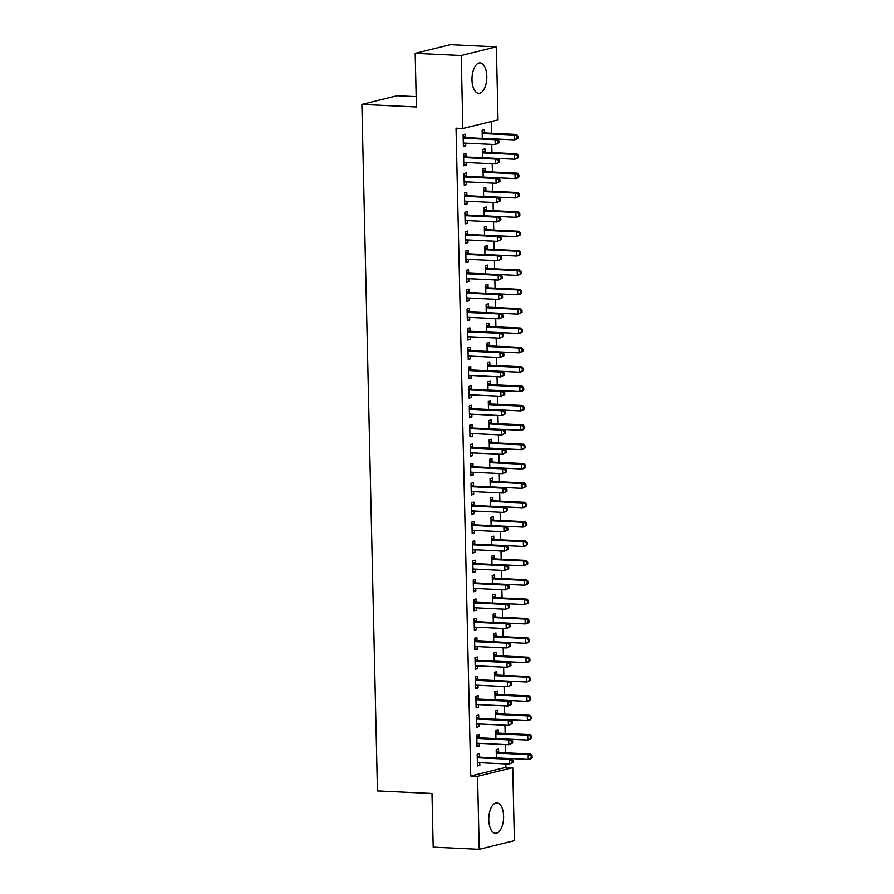 <?xml version="1.0" encoding="UTF-8"?>
<svg xmlns="http://www.w3.org/2000/svg" width="894" height="894" viewBox="0 0 894 894"><rect width="100%" height="100%" fill="white"/><g stroke="black" fill="none" stroke-linecap="round" stroke-linejoin="round"><path stroke-width="1.34" d="M488.772 819.887A15.22 7.398 -87.3 0 1 496.908 802.857A15.22 7.398 -87.3 0 1 503.601 816.233A15.22 7.398 -87.3 0 1 495.466 833.264A15.22 7.398 -87.3 0 1 488.772 819.887M471.987 79.935A15.22 7.398 -87.3 0 1 480.112 62.904A15.22 7.398 -87.3 0 1 486.805 76.292A15.22 7.398 -87.3 0 1 478.681 93.322A15.22 7.398 -87.3 0 1 471.987 79.935M505.915 767.331L512.731 767.655L514.385 840.651L479.218 849.3L433.199 847.121L431.992 793.492L377.458 790.922L361.88 104.408L416.403 106.978L415.196 53.349L450.364 44.7L496.371 46.879L498.025 119.863L462.857 128.512L456.041 128.2L470.747 775.992L505.915 767.331L505.836 763.923M505.579 752.804L505.389 744.568M505.144 733.449L504.954 725.202M504.697 714.082L504.518 705.847M504.261 694.727L504.071 686.48M503.825 675.361L503.635 667.125M503.389 656.006L503.199 647.759M502.942 636.64L502.752 628.404M502.506 617.285L502.316 609.049M502.07 597.93L501.88 589.682M501.623 578.563L501.445 570.327M501.188 559.208L500.998 550.961M500.752 539.842L500.562 531.606M500.305 520.487L500.126 512.24M499.869 501.121L499.679 492.885M499.433 481.765L499.243 473.518M498.986 462.399L498.807 454.163M498.55 443.044L498.36 434.797M498.114 423.678L497.924 415.442M497.667 404.323L497.489 396.076M497.232 384.956L497.042 376.72M496.796 365.601L496.606 357.365M496.349 346.235L496.17 337.999M495.913 326.88L495.723 318.644M495.477 307.525L495.287 299.278M495.041 288.159L494.851 279.923M494.594 268.803L494.404 260.556M494.158 249.437L493.969 241.201M493.723 230.082L493.533 221.835M493.276 210.716L493.097 202.48M492.84 191.361L492.65 183.114M492.404 171.994L492.214 163.758M491.957 152.639L491.778 144.392M491.521 133.273L491.253 121.528M416.168 96.653L397.048 95.747L361.88 104.408M498.204 732.868L498.126 729.727L495.757 730.32L495.935 738.589M479.184 737.539L479.117 734.41L476.737 734.991L477.005 746.613L479.385 746.021L479.318 743.339M497.321 694.146L497.254 691.006L494.874 691.598L495.064 699.868M478.312 698.817L478.234 695.688L475.865 696.27L476.122 707.892L478.502 707.299L478.446 704.617M496.438 655.425L496.371 652.285L493.991 652.877L494.181 661.147M477.43 660.096L477.362 656.967L474.982 657.548L475.25 669.17L477.619 668.578L477.564 665.896M495.567 616.704L495.488 613.563L493.119 614.156L493.298 622.425M476.558 621.375L476.48 618.246L474.111 618.827L474.368 630.449L476.748 629.868L476.681 627.175M494.684 577.982L494.617 574.853L492.236 575.434L492.426 583.704M475.675 582.664L475.608 579.524L473.228 580.105L473.496 591.727L475.865 591.146L475.809 588.453M493.801 539.261L493.734 536.132L491.354 536.713L491.544 544.982M474.792 543.943L474.725 540.803L472.345 541.384L472.613 553.006L474.993 552.425L474.926 549.732M492.929 500.539L492.851 497.41L490.482 497.992L490.672 506.261M473.921 505.222L473.842 502.082L471.473 502.674L471.73 514.285L474.111 513.704L474.043 511.01M492.046 461.818L491.979 458.689L489.599 459.27L489.789 467.54M473.038 466.5L472.971 463.36L470.59 463.952L470.859 475.563L473.228 474.982L473.172 472.289M491.164 423.097L491.097 419.968L488.716 420.549L488.906 428.818M472.155 427.779L472.088 424.639L469.708 425.231L469.976 436.842L472.356 436.261L472.289 433.568M490.292 384.375L490.214 381.246L487.845 381.827L488.035 390.097M471.283 389.058L471.205 385.917L468.836 386.51L469.093 398.121L471.473 397.539L471.417 394.846M489.409 345.654L489.342 342.525L486.962 343.106L487.152 351.387M470.4 350.336L470.333 347.207L467.953 347.788L468.221 359.399L470.59 358.818L470.535 356.125M488.537 306.933L488.459 303.804L486.09 304.385L486.269 312.665M469.529 311.615L469.451 308.486L467.081 309.067L467.338 320.678L469.719 320.097L469.652 317.404M487.655 268.222L487.588 265.082L485.207 265.663L485.397 273.944M468.646 272.893L468.579 269.764L466.199 270.346L466.456 281.956L468.836 281.375L468.78 278.682M486.772 229.501L486.705 226.361L484.324 226.942L484.514 235.223M467.763 234.172L467.696 231.043L465.316 231.624L465.584 243.246L467.953 242.654L467.897 239.961M485.9 190.78L485.822 187.639L483.453 188.232L483.643 196.501M466.892 195.451L466.813 192.322L464.444 192.903L464.701 204.525L467.081 203.933L467.014 201.251M485.017 152.058L484.95 148.918L482.57 149.51L482.76 157.78M466.009 156.729L465.942 153.6L463.561 154.181L463.83 165.803L466.199 165.211L466.143 162.529M465.573 137.374L465.495 134.234L463.126 134.826L463.383 146.437L465.763 145.856L465.696 143.163M484.582 132.692L484.503 129.563L482.134 130.144L482.324 138.414M466.444 176.096L466.377 172.955L463.997 173.548L464.265 185.159L466.646 184.577L466.579 181.884M485.453 171.413L485.386 168.284L483.006 168.865L483.196 177.135M467.327 214.817L467.26 211.677L464.88 212.269L465.148 223.88L467.517 223.299L467.461 220.606M486.336 210.135L486.269 207.006L483.889 207.587L484.079 215.856M468.21 253.538L468.132 250.398L465.763 250.99L466.02 262.601L468.4 262.02L468.333 259.327M487.219 248.856L487.141 245.727L484.772 246.308L484.95 254.578M469.082 292.26L469.015 289.12L466.634 289.701L466.903 301.323L469.272 300.742L469.216 298.048M488.09 287.577L488.023 284.448L485.643 285.03L485.833 293.299M469.965 330.97L469.886 327.841L467.517 328.422L467.774 340.044L470.155 339.463L470.099 336.77M488.973 326.299L488.906 323.159L486.526 323.751L486.716 332.02M470.836 369.691L470.769 366.562L468.389 367.143L468.657 378.765L471.037 378.173L470.97 375.491M489.856 365.02L489.778 361.88L487.409 362.472L487.588 370.742M471.719 408.413L471.652 405.284L469.272 405.865L469.54 417.487L471.909 416.895L471.853 414.213M490.728 403.742L490.661 400.601L488.28 401.194L488.47 409.463M472.602 447.134L472.524 444.005L470.155 444.586L470.412 456.208L472.792 455.616L472.725 452.934M491.611 442.463L491.532 439.323L489.163 439.915L489.353 448.185M473.474 485.855L473.407 482.726L471.026 483.308L471.294 494.93L473.675 494.337L473.608 491.655M492.482 481.184L492.415 478.044L490.035 478.636L490.225 486.906M474.356 524.577L474.289 521.448L471.909 522.029L472.177 533.651L474.546 533.059L474.49 530.365M493.365 519.906L493.298 516.766L490.918 517.347L491.108 525.627M475.239 563.298L475.161 560.169L472.792 560.75L473.049 572.361L475.429 571.78L475.362 569.087M494.248 558.616L494.17 555.487L491.801 556.068L491.979 564.349M476.111 602.02L476.044 598.891L473.664 599.472L473.932 611.083L476.301 610.501L476.245 607.808M495.12 597.337L495.052 594.208L492.672 594.789L492.862 603.07M476.994 640.741L476.927 637.601L474.546 638.193L474.803 649.804L477.184 649.223L477.128 646.53M496.002 636.059L495.935 632.93L493.555 633.511L493.745 641.78M477.877 679.462L477.798 676.322L475.429 676.914L475.686 688.525L478.066 687.944L477.999 685.251M496.885 674.78L496.807 671.651L494.438 672.232L494.617 680.502M478.748 718.184L478.681 715.044L476.301 715.636L476.569 727.247L478.938 726.666L478.882 723.972M497.757 713.501L497.69 710.372L495.31 710.953L495.499 719.223M479.631 756.905L479.553 753.765L477.184 754.357L477.441 765.968L479.821 765.387L479.765 762.694M498.64 752.223L498.561 749.094L496.192 749.675L496.382 757.944M479.218 849.3L477.564 776.316L512.731 767.655M415.196 53.349L461.203 55.529L496.371 46.879M470.747 775.992L477.564 776.316M462.857 128.512L461.203 55.529M463.371 145.744L465.763 145.856M463.807 165.099L466.199 165.211M464.243 184.466L466.646 184.577M464.69 203.821L467.081 203.933M465.126 223.187L467.517 223.299M465.562 242.542L467.953 242.654M466.009 261.908L468.4 262.02M466.444 281.264L468.836 281.375M466.88 300.619L469.272 300.742M467.327 319.985L469.719 320.097M467.763 339.34L470.155 339.463M468.199 358.706L470.59 358.818M468.646 378.061L471.037 378.173M469.082 397.428L471.473 397.539M469.518 416.783L471.909 416.895M469.965 436.149L472.356 436.261M470.4 455.504L472.792 455.616M470.836 474.87L473.228 474.982M471.283 494.226L473.675 494.337M471.719 513.592L474.111 513.704M472.155 532.947L474.546 533.059M472.591 552.313L474.993 552.425M473.038 571.668L475.429 571.78M473.474 591.023L475.865 591.146M473.909 610.39L476.301 610.501M474.356 629.745L476.748 629.868M474.792 649.111L477.184 649.223M475.228 668.466L477.619 668.578M475.675 687.832L478.066 687.944M476.111 707.188L478.502 707.299M476.547 726.554L478.938 726.666M476.994 745.909L479.385 746.021M477.43 765.275L479.821 765.387M499.053 142.805L499.008 140.872L498.059 141.096L498.103 143.04L499.053 142.805L495.209 144.56L464.198 143.096A1.956 1.687 -103.8 0 0 463.561 143.208L463.315 143.308M498.103 143.04L495.209 144.56L495.097 139.721L497.477 139.14L466.456 137.665A1.956 1.687 -103.8 0 1 465.819 137.497L463.148 136.167M463.193 137.955L463.45 138.078A1.956 1.687 -103.8 0 0 464.087 138.257L495.097 139.721L498.059 141.096M464.735 143.118L463.327 143.699M499.008 140.872L497.477 139.14M482.838 138.447A1.956 1.687 76.2 0 1 483.207 138.414L514.218 139.877L514.106 135.039L516.486 134.458L485.476 132.994A1.956 1.687 76.2 0 1 484.827 132.826L482.157 131.485M517.067 136.424L517.112 138.358L518.062 138.123L518.017 136.19L514.106 135.039L483.095 133.575A1.956 1.687 76.2 0 1 482.458 133.407L482.201 133.284M518.062 138.123L516.598 139.296L514.218 139.877L517.112 138.358M516.486 134.458L518.017 136.19M499.5 162.16L499.455 160.227L498.506 160.462L498.539 162.395L499.5 162.16L495.645 163.915L464.634 162.451A1.956 1.687 -103.8 0 0 463.997 162.563L463.751 162.663M498.539 162.395L495.645 163.915L495.544 159.076L497.913 158.495L466.903 157.031A1.956 1.687 -103.8 0 1 466.266 156.863L463.595 155.522M463.628 157.322L463.885 157.445A1.956 1.687 -103.8 0 0 464.522 157.612L495.544 159.076L498.506 160.462M465.171 162.484L463.762 163.066M499.455 160.227L497.913 158.495M499.936 181.527L499.891 179.582L498.941 179.817L498.986 181.761L499.936 181.527L496.092 183.281L465.07 181.817A1.956 1.687 -103.8 0 0 464.444 181.929L464.198 182.03M498.986 181.761L496.092 183.281L495.98 178.442L498.36 177.85L467.338 176.386A1.956 1.687 -103.8 0 1 466.702 176.219L464.031 174.889M464.075 176.677L464.321 176.8A1.956 1.687 -103.8 0 0 464.958 176.978L495.98 178.442L498.941 179.817M465.606 181.84L464.198 182.421M499.891 179.582L498.36 177.85M483.285 157.802A1.956 1.687 76.2 0 1 483.643 157.78L514.653 159.244L514.553 154.405L516.922 153.813L485.911 152.349A1.956 1.687 76.2 0 1 485.274 152.181L482.604 150.851M517.514 155.779L517.559 157.724L518.509 157.489L518.464 155.545L514.553 154.405L483.531 152.941A1.956 1.687 76.2 0 1 482.894 152.762L482.637 152.639M518.509 157.489L517.034 158.663L514.653 159.244L517.559 157.724M516.922 153.813L518.464 155.545M483.721 177.168A1.956 1.687 76.2 0 1 484.079 177.135L515.1 178.599L514.989 173.76L517.369 173.179L486.347 171.715A1.956 1.687 76.2 0 1 485.71 171.536L483.039 170.206M517.95 175.146L517.995 177.079L518.945 176.844L518.9 174.911L514.989 173.76L483.978 172.296A1.956 1.687 76.2 0 1 483.33 172.129L483.084 172.006M518.945 176.844L517.47 178.018L515.1 178.599L517.995 177.079M517.369 173.179L518.9 174.911M500.372 200.882L500.327 198.949L499.377 199.183L499.422 201.116L500.372 200.882L496.528 202.636L465.517 201.172A1.956 1.687 -103.8 0 0 464.88 201.284L464.634 201.385M499.422 201.116L496.528 202.636L496.416 197.797L498.796 197.216L467.774 195.752A1.956 1.687 -103.8 0 1 467.137 195.585L464.467 194.244M464.511 196.043L464.768 196.166A1.956 1.687 -103.8 0 0 465.405 196.334L496.416 197.797L499.377 199.183M466.053 201.195L464.645 201.787M500.327 198.949L498.796 197.216M500.808 220.248L500.774 218.304L499.824 218.538L499.858 220.483L500.808 220.248L496.963 222.003L465.953 220.539A1.956 1.687 -103.8 0 0 465.316 220.639L465.07 220.751M499.858 220.483L496.963 222.003L496.863 217.164L499.232 216.572L468.221 215.108A1.956 1.687 -103.8 0 1 467.584 214.94L464.914 213.61M464.947 215.398L465.204 215.521A1.956 1.687 -103.8 0 0 465.841 215.7L496.863 217.164L499.824 218.538M466.489 220.561L465.081 221.142M500.774 218.304L499.232 216.572M484.157 196.524A1.956 1.687 76.2 0 1 484.526 196.501L515.536 197.965L515.425 193.126L517.805 192.534L486.794 191.07A1.956 1.687 76.2 0 1 486.146 190.903L483.475 189.573M518.386 194.501L518.431 196.434L519.38 196.211L519.336 194.266L515.425 193.126L484.414 191.651A1.956 1.687 76.2 0 1 483.777 191.484L483.52 191.361M519.38 196.211L515.536 197.965L518.431 196.434M517.805 192.534L519.336 194.266M484.604 215.879A1.956 1.687 76.2 0 1 484.961 215.856L515.972 217.32L515.872 212.481L518.241 211.9L487.23 210.436A1.956 1.687 76.2 0 1 486.593 210.258L483.922 208.928M518.833 213.867L518.878 215.8L519.827 215.566L519.783 213.632L515.872 212.481L484.85 211.018A1.956 1.687 76.2 0 1 484.213 210.85L483.956 210.716M519.827 215.566L518.352 216.739L515.972 217.32L518.878 215.8M518.241 211.9L519.783 213.632M501.255 239.603L501.21 237.67L500.26 237.905L500.305 239.838L501.255 239.603L497.41 241.358L466.389 239.894A1.956 1.687 -103.8 0 0 465.763 240.005L465.506 240.106M500.305 239.838L497.41 241.358L497.299 236.519L499.668 235.938L468.657 234.474A1.956 1.687 -103.8 0 1 468.02 234.295L465.349 232.965M465.394 234.753L465.64 234.887A1.956 1.687 -103.8 0 0 466.277 235.055L497.299 236.519L500.26 237.905M466.925 239.916L465.517 240.508M501.21 237.67L499.668 235.938M485.04 235.245A1.956 1.687 76.2 0 1 485.397 235.223L516.419 236.686L516.307 231.848L518.688 231.255L487.666 229.792A1.956 1.687 76.2 0 1 487.029 229.624L484.358 228.294M519.269 233.222L519.313 235.156L520.263 234.921L520.219 232.988L516.307 231.848L485.297 230.373A1.956 1.687 76.2 0 1 484.649 230.205L484.403 230.082M520.263 234.921L516.419 236.686L519.313 235.156M518.688 231.255L520.219 232.988M501.69 258.969L501.646 257.025L500.696 257.26L500.741 259.193L501.69 258.969L497.846 260.724L466.836 259.26A1.956 1.687 -103.8 0 0 466.199 259.361L465.953 259.472M500.741 259.193L497.846 260.724L497.734 255.885L500.115 255.293L469.093 253.829A1.956 1.687 -103.8 0 1 468.456 253.661L465.785 252.332M465.83 254.119L466.087 254.242A1.956 1.687 -103.8 0 0 466.724 254.41L497.734 255.885L500.696 257.26M467.372 259.282L465.964 259.863M501.646 257.025L500.115 255.293M485.476 254.6A1.956 1.687 76.2 0 1 485.844 254.578L516.855 256.042L516.743 251.203L519.123 250.622L488.102 249.158A1.956 1.687 76.2 0 1 487.465 248.979L484.794 247.649M519.705 252.589L519.749 254.522L520.699 254.287L520.654 252.354L516.743 251.203L485.733 249.739A1.956 1.687 76.2 0 1 485.096 249.571L484.839 249.437M520.699 254.287L519.235 255.46L516.855 256.042L519.749 254.522M519.123 250.622L520.654 252.354M502.126 278.325L502.093 276.391L501.132 276.626L501.176 278.559L502.126 278.325L498.282 280.079L467.271 278.615A1.956 1.687 -103.8 0 0 466.634 278.727L466.389 278.827M501.176 278.559L498.282 280.079L498.17 275.24L500.551 274.659L469.54 273.195A1.956 1.687 -103.8 0 1 468.892 273.016L466.232 271.687M466.266 273.475L466.523 273.609A1.956 1.687 -103.8 0 0 467.16 273.776L498.17 275.24L501.132 276.626M467.808 278.637L466.4 279.219M502.093 276.391L500.551 274.659M485.923 273.966A1.956 1.687 76.2 0 1 486.28 273.933L517.291 275.408L517.19 270.569L519.559 269.977L488.549 268.513A1.956 1.687 76.2 0 1 487.912 268.345L485.241 267.015M520.152 271.944L520.185 273.877L521.146 273.642L521.101 271.709L517.19 270.569L486.168 269.094A1.956 1.687 76.2 0 1 485.531 268.926L485.274 268.803M521.146 273.642L517.291 275.408L520.185 273.877M519.559 269.977L521.101 271.709M502.573 297.68L502.529 295.746L501.579 295.981L501.623 297.914L502.573 297.68L498.729 299.445L467.707 297.981A1.956 1.687 -103.8 0 0 467.081 298.082L466.824 298.194M501.623 297.914L498.729 299.445L498.617 294.607L500.986 294.014L469.976 292.55A1.956 1.687 -103.8 0 1 469.339 292.383L466.668 291.053M466.713 292.841L466.959 292.964A1.956 1.687 -103.8 0 0 467.596 293.131L498.617 294.607L501.579 295.981M468.244 298.004L466.836 298.585M502.529 295.746L500.986 294.014M486.358 293.321A1.956 1.687 76.2 0 1 486.716 293.299L517.738 294.763L517.626 289.924L519.995 289.343L488.984 287.868A1.956 1.687 76.2 0 1 488.347 287.7L485.677 286.371M520.587 291.31L520.632 293.243L521.582 293.008L521.537 291.075L517.626 289.924L486.604 288.46A1.956 1.687 76.2 0 1 485.967 288.293L485.721 288.159M521.582 293.008L520.107 294.182L517.738 294.763L520.632 293.243M519.995 289.343L521.537 291.075M503.009 317.046L502.964 315.113L502.015 315.347L502.059 317.281L503.009 317.046L499.165 318.8L468.154 317.336A1.956 1.687 -103.8 0 0 467.517 317.448L467.271 317.549M502.059 317.281L499.165 318.8L499.053 313.962L501.433 313.381L470.412 311.917A1.956 1.687 -103.8 0 1 469.775 311.738L467.104 310.408M467.149 312.196L467.394 312.33A1.956 1.687 -103.8 0 0 468.043 312.498L499.053 313.962L502.015 315.347M468.679 317.359L467.283 317.94M502.964 315.113L501.433 313.381M486.794 312.688A1.956 1.687 76.2 0 1 487.163 312.654L518.174 314.129L518.062 309.279L520.442 308.698L489.42 307.234A1.956 1.687 76.2 0 1 488.783 307.067L486.112 305.726M521.023 310.665L521.068 312.598L522.018 312.364L521.973 310.43L518.062 309.279L487.051 307.815A1.956 1.687 76.2 0 1 486.414 307.648L486.157 307.525M522.018 312.364L518.174 314.129L521.068 312.598M520.442 308.698L521.973 310.43M503.445 336.401L503.4 334.468L502.45 334.702L502.495 336.636L503.445 336.401L499.601 338.167L468.59 336.692A1.956 1.687 -103.8 0 0 467.953 336.803L467.707 336.904M502.495 336.636L499.601 338.167L499.489 333.317L501.869 332.736L470.859 331.272A1.956 1.687 -103.8 0 1 470.21 331.104L467.551 329.774M467.584 331.562L467.841 331.685A1.956 1.687 -103.8 0 0 468.478 331.853L499.489 333.317L502.45 334.702M469.126 336.725L467.718 337.306M503.4 334.468L501.869 332.736M487.241 332.043A1.956 1.687 76.2 0 1 487.599 332.02L518.609 333.484L518.498 328.646L520.878 328.064L489.867 326.589A1.956 1.687 76.2 0 1 489.23 326.422L486.559 325.092M521.459 330.031L521.504 331.965L522.454 331.73L522.42 329.797L518.498 328.646L487.487 327.182A1.956 1.687 76.2 0 1 486.85 327.014L486.593 326.88M522.454 331.73L520.99 332.903L518.609 333.484L521.504 331.965M520.878 328.064L522.42 329.797M503.892 355.767L503.847 353.834L502.897 354.069L502.942 356.002L503.892 355.767L500.048 357.522L469.026 356.058A1.956 1.687 -103.8 0 0 468.4 356.17L468.143 356.27M502.942 356.002L500.048 357.522L499.936 352.683L502.305 352.102L471.294 350.627A1.956 1.687 -103.8 0 1 470.657 350.459L467.987 349.129M468.031 350.917L468.277 351.051A1.956 1.687 -103.8 0 0 468.914 351.219L499.936 352.683L502.897 354.069M469.562 356.08L468.154 356.661M503.847 353.834L502.305 352.102M487.677 351.409A1.956 1.687 76.2 0 1 488.035 351.376L519.056 352.839L518.945 348.001L521.314 347.42L490.303 345.956A1.956 1.687 76.2 0 1 489.666 345.788L486.995 344.447M521.906 349.386L521.951 351.32L522.901 351.085L522.856 349.152L518.945 348.001L487.923 346.537A1.956 1.687 76.2 0 1 487.286 346.369L487.04 346.246M522.901 351.085L521.425 352.258L519.056 352.839L521.951 351.32M521.314 347.42L522.856 349.152M504.328 375.122L504.283 373.189L503.333 373.424L503.378 375.357L504.328 375.122L500.484 376.888L469.462 375.413A1.956 1.687 -103.8 0 0 468.836 375.525L468.59 375.625M503.378 375.357L500.484 376.888L500.372 372.038L502.752 371.457L471.73 369.993A1.956 1.687 -103.8 0 1 471.093 369.825L468.422 368.484M468.467 370.284L468.713 370.407A1.956 1.687 -103.8 0 0 469.361 370.574L500.372 372.038L503.333 373.424M469.998 375.446L468.59 376.028M504.283 373.189L502.752 371.457M488.113 370.764A1.956 1.687 76.2 0 1 488.482 370.742L519.492 372.206L519.38 367.367L521.761 366.786L490.739 365.311A1.956 1.687 76.2 0 1 490.102 365.143L487.431 363.813M522.342 368.741L522.387 370.686L523.336 370.451L523.292 368.518L519.38 367.367L488.37 365.903A1.956 1.687 76.2 0 1 487.733 365.724L487.476 365.601M523.336 370.451L521.872 371.625L519.492 372.206L522.387 370.686M521.761 366.786L523.292 368.518M504.764 394.489L504.719 392.555L503.769 392.779L503.814 394.723L504.764 394.489L500.919 396.243L469.909 394.779A1.956 1.687 -103.8 0 0 469.272 394.891L469.026 394.992M503.814 394.723L500.919 396.243L500.808 391.404L503.188 390.823L472.177 389.348A1.956 1.687 -103.8 0 1 471.529 389.181L468.869 387.851M468.903 389.639L469.16 389.762A1.956 1.687 -103.8 0 0 469.797 389.94L500.808 391.404L503.769 392.779M470.445 394.802L469.037 395.383M504.719 392.555L503.188 390.823M488.56 390.13A1.956 1.687 76.2 0 1 488.917 390.097L519.928 391.561L519.816 386.722L522.197 386.141L491.186 384.677A1.956 1.687 76.2 0 1 490.538 384.509L487.878 383.168M522.778 388.108L522.822 390.041L523.772 389.806L523.728 387.873L519.816 386.722L488.806 385.258A1.956 1.687 76.2 0 1 488.169 385.091L487.912 384.968M523.772 389.806L522.308 390.98L519.928 391.561L522.822 390.041M522.197 386.141L523.728 387.873M505.211 413.844L505.166 411.911L504.216 412.145L504.261 414.078L505.211 413.844L501.355 415.598L470.345 414.134A1.956 1.687 -103.8 0 0 469.708 414.246L469.462 414.347M504.261 414.078L501.355 415.598L501.255 410.759L503.624 410.178L472.613 408.714A1.956 1.687 -103.8 0 1 471.976 408.547L469.305 407.206M469.339 409.005L469.596 409.128A1.956 1.687 -103.8 0 0 470.233 409.296L501.255 410.759L504.216 412.145M470.881 414.168L469.473 414.749M505.166 411.911L503.624 410.178M488.996 409.486A1.956 1.687 76.2 0 1 489.353 409.463L520.375 410.927L520.263 406.088L522.632 405.496L491.622 404.032A1.956 1.687 76.2 0 1 490.985 403.864L488.314 402.535M523.225 407.463L523.269 409.407L524.219 409.173L524.175 407.228L520.263 406.088L489.241 404.624A1.956 1.687 76.2 0 1 488.605 404.446L488.359 404.323M524.219 409.173L522.744 410.346L520.375 410.927L523.269 409.407M522.632 405.496L524.175 407.228M505.646 433.21L505.602 431.266L504.652 431.5L504.697 433.445L505.646 433.21L501.802 434.965L470.78 433.501A1.956 1.687 -103.8 0 0 470.155 433.612L469.909 433.713M504.697 433.445L501.802 434.965L501.69 430.126L504.071 429.533L473.049 428.07A1.956 1.687 -103.8 0 1 472.412 427.902L469.741 426.572M469.786 428.36L470.032 428.483A1.956 1.687 -103.8 0 0 470.68 428.662L501.69 430.126L504.652 431.5M471.317 433.523L469.909 434.104M505.602 431.266L504.071 429.533M489.431 428.852A1.956 1.687 76.2 0 1 489.789 428.818L520.811 430.282L520.699 425.443L523.079 424.862L492.058 423.398A1.956 1.687 76.2 0 1 491.421 423.231L488.75 421.89M523.66 426.829L523.705 428.762L524.655 428.528L524.61 426.594L520.699 425.443L489.688 423.979A1.956 1.687 76.2 0 1 489.04 423.812L488.794 423.689M524.655 428.528L523.191 429.701L520.811 430.282L523.705 428.762M523.079 424.862L524.61 426.594M506.082 452.565L506.038 450.632L505.088 450.867L505.132 452.8L506.082 452.565L502.238 454.32L471.227 452.856A1.956 1.687 -103.8 0 0 470.59 452.967L470.345 453.068M505.132 452.8L502.238 454.32L502.126 449.481L504.507 448.9L473.496 447.436A1.956 1.687 -103.8 0 1 472.848 447.268L470.177 445.927M470.222 447.726L470.479 447.849A1.956 1.687 -103.8 0 0 471.116 448.017L502.126 449.481L505.088 450.867M471.764 452.878L470.356 453.47M506.038 450.632L504.507 448.9M489.878 448.207A1.956 1.687 76.2 0 1 490.236 448.185L521.247 449.648L521.135 444.81L523.515 444.217L492.505 442.753A1.956 1.687 76.2 0 1 491.856 442.586L489.197 441.256M524.096 446.184L524.141 448.129L525.091 447.894L525.046 445.95L521.135 444.81L490.124 443.346A1.956 1.687 76.2 0 1 489.487 443.167L489.23 443.044M525.091 447.894L521.247 449.648L524.141 448.129M523.515 444.217L525.046 445.95M506.529 471.931L506.485 469.987L505.535 470.222L505.579 472.166L506.529 471.931L502.674 473.686L471.663 472.222A1.956 1.687 -103.8 0 0 471.026 472.334L470.78 472.434M505.579 472.166L502.674 473.686L502.573 468.847L504.942 468.255L473.932 466.791A1.956 1.687 -103.8 0 1 473.295 466.623L470.624 465.293M470.657 467.081L470.914 467.204A1.956 1.687 -103.8 0 0 471.551 467.383L502.573 468.847L505.535 470.222M472.2 472.244L470.792 472.825M506.485 469.987L504.942 468.255M490.314 467.573A1.956 1.687 76.2 0 1 490.672 467.54L521.694 469.004L521.582 464.165L523.951 463.584L492.94 462.12A1.956 1.687 76.2 0 1 492.303 461.941L489.633 460.611M524.543 465.55L524.588 467.484L525.538 467.249L525.493 465.316L521.582 464.165L490.56 462.701A1.956 1.687 76.2 0 1 489.923 462.533L489.666 462.399M525.538 467.249L524.063 468.422L521.694 469.004L524.588 467.484M523.951 463.584L525.493 465.316M506.965 491.287L506.92 489.353L505.97 489.588L506.015 491.521L506.965 491.287L503.121 493.041L472.099 491.577A1.956 1.687 -103.8 0 0 471.473 491.689L471.227 491.789M506.015 491.521L503.121 493.041L503.009 488.202L505.389 487.621L474.368 486.157A1.956 1.687 -103.8 0 1 473.731 485.978L471.06 484.649M471.104 486.448L471.35 486.571A1.956 1.687 -103.8 0 0 471.998 486.738L503.009 488.202L505.97 489.588M472.635 491.599L471.227 492.192M506.92 489.353L505.389 487.621M490.75 486.928A1.956 1.687 76.2 0 1 491.108 486.906L522.13 488.37L522.018 483.531L524.398 482.939L493.376 481.475A1.956 1.687 76.2 0 1 492.739 481.307L490.068 479.977M524.979 484.906L525.024 486.839L525.974 486.615L525.929 484.671L522.018 483.531L491.007 482.056A1.956 1.687 76.2 0 1 490.359 481.888L490.113 481.765M525.974 486.615L522.13 488.37L525.024 486.839M524.398 482.939L525.929 484.671M507.401 510.653L507.356 508.708L506.406 508.943L506.451 510.887L507.401 510.653L503.557 512.407L472.546 510.943A1.956 1.687 -103.8 0 0 471.909 511.044L471.663 511.156M506.451 510.887L503.557 512.407L503.445 507.568L505.825 506.976L474.803 505.512A1.956 1.687 -103.8 0 1 474.166 505.345L471.496 504.015M471.54 505.803L471.797 505.926A1.956 1.687 -103.8 0 0 472.434 506.093L503.445 507.568L506.406 508.943M473.082 510.966L471.674 511.547M507.356 508.708L505.825 506.976M491.186 506.283A1.956 1.687 76.2 0 1 491.555 506.261L522.565 507.725L522.454 502.886L524.834 502.305L493.823 500.841A1.956 1.687 76.2 0 1 493.175 500.662L490.504 499.333M525.415 504.272L525.46 506.205L526.41 505.97L526.365 504.037L522.454 502.886L491.443 501.422A1.956 1.687 76.2 0 1 490.806 501.255L490.549 501.121M526.41 505.97L524.946 507.144L522.565 507.725L525.46 506.205M524.834 502.305L526.365 504.037M507.848 530.008L507.803 528.075L506.853 528.309L506.887 530.243L507.848 530.008L503.992 531.762L472.982 530.298A1.956 1.687 -103.8 0 0 472.345 530.41L472.099 530.511M506.887 530.243L503.992 531.762L503.892 526.924L506.261 526.342L475.25 524.879A1.956 1.687 -103.8 0 1 474.613 524.7L471.943 523.37M471.976 525.158L472.233 525.292A1.956 1.687 -103.8 0 0 472.87 525.46L503.892 526.924L506.853 528.309M473.518 530.321L472.11 530.913M507.803 528.075L506.261 526.342M491.633 525.65A1.956 1.687 76.2 0 1 491.991 525.616L523.001 527.091L522.901 522.252L525.27 521.66L494.259 520.196A1.956 1.687 76.2 0 1 493.622 520.029L490.951 518.699M525.862 523.627L525.907 525.56L526.857 525.326L526.812 523.392L522.901 522.252L491.879 520.777A1.956 1.687 76.2 0 1 491.242 520.61L490.985 520.487M526.857 525.326L523.001 527.091L525.907 525.56M525.27 521.66L526.812 523.392M508.284 549.374L508.239 547.43L507.289 547.664L507.334 549.598L508.284 549.374L504.439 551.129L473.418 549.665A1.956 1.687 -103.8 0 0 472.792 549.765L472.546 549.877M507.334 549.598L504.439 551.129L504.328 546.29L506.708 545.698L475.686 544.234A1.956 1.687 -103.8 0 1 475.049 544.066L472.378 542.736M472.423 544.524L472.669 544.647A1.956 1.687 -103.8 0 0 473.306 544.815L504.328 546.29L507.289 547.664M473.954 549.687L472.546 550.268M508.239 547.43L506.708 545.698M492.069 545.005A1.956 1.687 76.2 0 1 492.426 544.982L523.448 546.446L523.336 541.608L525.717 541.026L494.695 539.563A1.956 1.687 76.2 0 1 494.058 539.384L491.387 538.054M526.298 542.993L526.342 544.927L527.292 544.692L527.248 542.759L523.336 541.608L492.326 540.144A1.956 1.687 76.2 0 1 491.678 539.976L491.432 539.842M527.292 544.692L525.817 545.865L523.448 546.446L526.342 544.927M525.717 541.026L527.248 542.759M508.72 568.729L508.675 566.796L507.725 567.031L507.77 568.964L508.72 568.729L504.875 570.484L473.865 569.02A1.956 1.687 -103.8 0 0 473.228 569.132L472.982 569.232M507.77 568.964L504.875 570.484L504.764 565.645L507.144 565.064L476.122 563.6A1.956 1.687 -103.8 0 1 475.485 563.421L472.814 562.091M472.859 563.879L473.116 564.013A1.956 1.687 -103.8 0 0 473.753 564.181L504.764 565.645L507.725 567.031M474.401 569.042L472.993 569.623M508.675 566.796L507.144 565.064M492.505 564.371A1.956 1.687 76.2 0 1 492.873 564.337L523.884 565.813L523.772 560.963L526.153 560.382L495.142 558.918A1.956 1.687 76.2 0 1 494.494 558.75L491.823 557.42M526.734 562.348L526.778 564.282L527.728 564.047L527.683 562.114L523.772 560.963L492.762 559.499A1.956 1.687 76.2 0 1 492.125 559.331L491.868 559.208M527.728 564.047L523.884 565.813L526.778 564.282M526.153 560.382L527.683 562.114M509.155 588.084L509.122 586.151L508.161 586.386L508.205 588.319L509.155 588.084L505.311 589.85L474.301 588.375A1.956 1.687 -103.8 0 0 473.664 588.487L473.418 588.587M508.205 588.319L505.311 589.85L505.211 585.011L507.58 584.419L476.569 582.955A1.956 1.687 -103.8 0 1 475.932 582.787L473.261 581.458M473.295 583.246L473.552 583.369A1.956 1.687 -103.8 0 0 474.189 583.536L505.211 585.011L508.161 586.386M474.837 588.408L473.429 588.99M509.122 586.151L507.58 584.419M492.952 583.726A1.956 1.687 76.2 0 1 493.309 583.704L524.32 585.168L524.219 580.329L526.588 579.748L495.578 578.273A1.956 1.687 76.2 0 1 494.941 578.105L492.27 576.775M527.181 581.715L527.225 583.648L528.175 583.413L528.13 581.48L524.219 580.329L493.197 578.865A1.956 1.687 76.2 0 1 492.56 578.697L492.303 578.563M528.175 583.413L526.7 584.587L524.32 585.168L527.225 583.648M526.588 579.748L528.13 581.48M509.602 607.451L509.558 605.517L508.608 605.752L508.652 607.685L509.602 607.451L505.758 609.205L474.736 607.741A1.956 1.687 -103.8 0 0 474.111 607.853L473.854 607.954M508.652 607.685L505.758 609.205L505.646 604.366L508.015 603.785L477.005 602.31A1.956 1.687 -103.8 0 1 476.368 602.143L473.697 600.813M473.742 602.601L473.988 602.735A1.956 1.687 -103.8 0 0 474.625 602.902L505.646 604.366L508.608 605.752M475.273 607.764L473.865 608.345M509.558 605.517L508.015 603.785M493.387 603.092A1.956 1.687 76.2 0 1 493.745 603.059L524.767 604.534L524.655 599.684L527.035 599.103L496.014 597.639A1.956 1.687 76.2 0 1 495.377 597.471L492.706 596.13M527.616 601.07L527.661 603.003L528.611 602.768L528.566 600.835L524.655 599.684L493.644 598.22A1.956 1.687 76.2 0 1 492.996 598.052L492.75 597.93M528.611 602.768L524.767 604.534L527.661 603.003M527.035 599.103L528.566 600.835M510.038 626.806L509.993 624.872L509.044 625.107L509.088 627.04L510.038 626.806L506.194 628.571L475.183 627.096A1.956 1.687 -103.8 0 0 474.546 627.208L474.301 627.309M509.088 627.04L506.194 628.571L506.082 623.721L508.462 623.14L477.441 621.676A1.956 1.687 -103.8 0 1 476.804 621.509L474.133 620.168M474.178 621.967L474.435 622.09A1.956 1.687 -103.8 0 0 475.072 622.258L506.082 623.721L509.044 625.107M475.72 627.13L474.312 627.711M509.993 624.872L508.462 623.14M493.823 622.447A1.956 1.687 76.2 0 1 494.192 622.425L525.203 623.889L525.091 619.05L527.471 618.469L496.449 616.994A1.956 1.687 76.2 0 1 495.812 616.826L493.142 615.497M528.052 620.425L528.097 622.369L529.047 622.135L529.002 620.201L525.091 619.05L494.08 617.586A1.956 1.687 76.2 0 1 493.443 617.408L493.186 617.285M529.047 622.135L527.583 623.308L525.203 623.889L528.097 622.369M527.471 618.469L529.002 620.201M510.474 646.172L510.429 644.239L509.479 644.473L509.524 646.407L510.474 646.172L506.63 647.926L475.619 646.463A1.956 1.687 -103.8 0 0 474.982 646.574L474.736 646.675M509.524 646.407L506.63 647.926L506.518 643.088L508.898 642.507L477.888 641.032A1.956 1.687 -103.8 0 1 477.24 640.864L474.58 639.534M474.613 641.322L474.87 641.456A1.956 1.687 -103.8 0 0 475.507 641.624L506.518 643.088L509.479 644.473M476.156 646.485L474.748 647.066M510.429 644.239L508.898 642.507M494.27 641.814A1.956 1.687 76.2 0 1 494.628 641.78L525.638 643.244L525.538 638.405L527.907 637.824L496.896 636.36A1.956 1.687 76.2 0 1 496.259 636.193L493.589 634.852M528.499 639.791L528.533 641.724L529.494 641.49L529.449 639.556L525.538 638.405L494.516 636.941A1.956 1.687 76.2 0 1 493.879 636.774L493.622 636.651M529.494 641.49L528.019 642.663L525.638 643.244L528.533 641.724M527.907 637.824L529.449 639.556M510.921 665.527L510.876 663.594L509.926 663.829L509.971 665.762L510.921 665.527L507.077 667.282L476.055 665.818A1.956 1.687 -103.8 0 0 475.429 665.929L475.172 666.03M509.971 665.762L507.077 667.282L506.965 662.443L509.334 661.862L478.324 660.398A1.956 1.687 -103.8 0 1 477.687 660.23L475.016 658.889M475.06 660.688L475.306 660.811A1.956 1.687 -103.8 0 0 475.943 660.979L506.965 662.443L509.926 663.829M476.591 665.851L475.183 666.432M510.876 663.594L509.334 661.862M494.706 661.169A1.956 1.687 76.2 0 1 495.064 661.147L526.085 662.61L525.974 657.772L528.343 657.179L497.332 655.715A1.956 1.687 76.2 0 1 496.695 655.548L494.024 654.218M528.935 659.146L528.98 661.091L529.93 660.856L529.885 658.912L525.974 657.772L494.952 656.308A1.956 1.687 76.2 0 1 494.315 656.129L494.069 656.006M529.93 660.856L528.455 662.029L526.085 662.61L528.98 661.091M528.343 657.179L529.885 658.912M511.357 684.893L511.312 682.96L510.362 683.184L510.407 685.128L511.357 684.893L507.513 686.648L476.502 685.184A1.956 1.687 -103.8 0 0 475.865 685.296L475.619 685.396M510.407 685.128L507.513 686.648L507.401 681.809L509.781 681.228L478.759 679.753A1.956 1.687 -103.8 0 1 478.122 679.585L475.452 678.255M475.496 680.043L475.742 680.166A1.956 1.687 -103.8 0 0 476.39 680.345L507.401 681.809L510.362 683.184M477.027 685.206L475.63 685.787M511.312 682.96L509.781 681.228M495.142 680.535A1.956 1.687 76.2 0 1 495.511 680.502L526.521 681.966L526.41 677.127L528.79 676.546L497.768 675.082A1.956 1.687 76.2 0 1 497.131 674.914L494.46 673.573M529.371 678.512L529.416 680.446L530.365 680.211L530.321 678.278L526.41 677.127L495.399 675.663A1.956 1.687 76.2 0 1 494.762 675.495L494.505 675.372M530.365 680.211L528.902 681.384L526.521 681.966L529.416 680.446M528.79 676.546L530.321 678.278M511.793 704.249L511.748 702.315L510.798 702.55L510.843 704.483L511.793 704.249L507.948 706.003L476.938 704.539A1.956 1.687 -103.8 0 0 476.301 704.651L476.055 704.751M510.843 704.483L507.948 706.003L507.837 701.164L510.217 700.583L479.206 699.119A1.956 1.687 -103.8 0 1 478.558 698.952L475.899 697.611M475.932 699.41L476.189 699.533A1.956 1.687 -103.8 0 0 476.826 699.7L507.837 701.164L510.798 702.55M477.474 704.573L476.066 705.154M511.748 702.315L510.217 700.583M495.745 699.868L495.634 699.89A1.956 1.687 76.2 0 1 495.946 699.868L526.957 701.332L526.845 696.493L529.226 695.901L498.215 694.437A1.956 1.687 76.2 0 1 497.567 694.269L494.907 692.939M529.807 697.868L529.851 699.812L530.801 699.577L530.768 697.633L526.845 696.493L495.835 695.029A1.956 1.687 76.2 0 1 495.198 694.85L494.941 694.727M530.801 699.577L529.337 700.751L526.957 701.332L529.851 699.812M529.226 695.901L530.768 697.633M512.24 723.615L512.195 721.67L511.245 721.905L511.29 723.849L512.24 723.615L508.395 725.369L477.374 723.905A1.956 1.687 -103.8 0 0 476.737 724.017L476.491 724.118M511.29 723.849L508.395 725.369L508.284 720.53L510.653 719.938L479.642 718.474A1.956 1.687 -103.8 0 1 479.005 718.307L476.334 716.977M476.368 718.765L476.625 718.888A1.956 1.687 -103.8 0 0 477.262 719.067L508.284 720.53L511.245 721.905M477.91 723.928L476.502 724.509M512.195 721.67L510.653 719.938M496.025 719.257A1.956 1.687 76.2 0 1 496.382 719.223L527.404 720.687L527.292 715.848L529.661 715.267L498.651 713.803A1.956 1.687 76.2 0 1 498.014 713.624L495.343 712.294M530.254 717.234L530.298 719.167L531.248 718.932L531.204 716.999L527.292 715.848L496.271 714.384A1.956 1.687 76.2 0 1 495.634 714.217L495.388 714.094M531.248 718.932L529.773 720.106L527.404 720.687L530.298 719.167M529.661 715.267L531.204 716.999M512.675 742.97L512.631 741.037L511.681 741.271L511.726 743.205L512.675 742.97L508.831 744.724L477.809 743.26A1.956 1.687 -103.8 0 0 477.184 743.372L476.938 743.473M511.726 743.205L508.831 744.724L508.72 739.886L511.1 739.304L480.078 737.841A1.956 1.687 -103.8 0 1 479.441 737.673L476.77 736.332M476.815 738.131L477.061 738.254A1.956 1.687 -103.8 0 0 477.709 738.422L508.72 739.886L511.681 741.271M478.346 743.283L476.938 743.875M512.631 741.037L511.1 739.304M496.461 738.612A1.956 1.687 76.2 0 1 496.829 738.589L527.84 740.053L527.728 735.214L530.108 734.622L499.087 733.158A1.956 1.687 76.2 0 1 498.45 732.991L495.779 731.661M530.69 736.589L530.734 738.533L531.684 738.299L531.639 736.354L527.728 735.214L496.718 733.739A1.956 1.687 76.2 0 1 496.069 733.572L495.824 733.449M531.684 738.299L527.84 740.053L530.734 738.533M530.108 734.622L531.639 736.354M513.111 762.336L513.067 760.392L512.117 760.626L512.161 762.571L513.111 762.336L509.267 764.091L478.256 762.627A1.956 1.687 -103.8 0 0 477.619 762.727L477.374 762.839M512.161 762.571L509.267 764.091L509.155 759.252L511.536 758.66L480.525 757.196A1.956 1.687 -103.8 0 1 479.877 757.028L477.206 755.698M477.251 757.486L477.508 757.609A1.956 1.687 -103.8 0 0 478.145 757.788L509.155 759.252L512.117 760.626M478.793 762.649L477.385 763.23M513.067 760.392L511.536 758.66M496.908 757.967A1.956 1.687 76.2 0 1 497.265 757.944L528.276 759.408L528.164 754.57L530.544 753.988L499.534 752.524A1.956 1.687 76.2 0 1 498.886 752.346L496.226 751.016M531.125 755.955L531.17 757.889L532.12 757.654L532.075 755.721L528.164 754.57L497.153 753.106A1.956 1.687 76.2 0 1 496.516 752.938L496.259 752.804M532.12 757.654L530.656 758.827L528.276 759.408L531.17 757.889M530.544 753.988L532.075 755.721M463.45 138.078L465.819 137.497M464.087 138.257L466.456 137.665M485.476 132.994L483.095 133.575M484.827 132.826L482.458 133.407M463.885 157.445L466.266 156.863M464.522 157.612L466.903 157.031M464.321 176.8L466.702 176.219M464.958 176.978L467.338 176.386M485.911 152.349L483.531 152.941M485.274 152.181L482.894 152.762M486.347 171.715L483.978 172.296M485.71 171.536L483.33 172.129M464.768 196.166L467.137 195.585M465.405 196.334L467.774 195.752M465.204 215.521L467.584 214.94M465.841 215.7L468.221 215.108M486.794 191.07L484.414 191.651M486.146 190.903L483.777 191.484M487.23 210.436L484.85 211.018M486.593 210.258L484.213 210.85M465.64 234.887L468.02 234.295M466.277 235.055L468.657 234.474M487.666 229.792L485.297 230.373M487.029 229.624L484.649 230.205M466.087 254.242L468.456 253.661M466.724 254.41L469.093 253.829M488.102 249.158L485.733 249.739M487.465 248.979L485.096 249.571M466.523 273.609L468.892 273.016M467.16 273.776L469.54 273.195M488.549 268.513L486.168 269.094M487.912 268.345L485.531 268.926M466.959 292.964L469.339 292.383M467.596 293.131L469.976 292.55M488.984 287.868L486.604 288.46M488.347 287.7L485.967 288.293M467.394 312.33L469.775 311.738M468.043 312.498L470.412 311.917M489.42 307.234L487.051 307.815M488.783 307.067L486.414 307.648M467.841 331.685L470.21 331.104M468.478 331.853L470.859 331.272M489.867 326.589L487.487 327.182M489.23 326.422L486.85 327.014M468.277 351.051L470.657 350.459M468.914 351.219L471.294 350.627M490.303 345.956L487.923 346.537M489.666 345.788L487.286 346.369M468.713 370.407L471.093 369.825M469.361 370.574L471.73 369.993M490.739 365.311L488.37 365.903M490.102 365.143L487.733 365.724M469.16 389.762L471.529 389.181M469.797 389.94L472.177 389.348M491.186 384.677L488.806 385.258M490.538 384.509L488.169 385.091M469.596 409.128L471.976 408.547M470.233 409.296L472.613 408.714M491.622 404.032L489.241 404.624M490.985 403.864L488.605 404.446M470.032 428.483L472.412 427.902M470.68 428.662L473.049 428.07M492.058 423.398L489.688 423.979M491.421 423.231L489.04 423.812M470.479 447.849L472.848 447.268M471.116 448.017L473.496 447.436M492.505 442.753L490.124 443.346M491.856 442.586L489.487 443.167M470.914 467.204L473.295 466.623M471.551 467.383L473.932 466.791M492.94 462.12L490.56 462.701M492.303 461.941L489.923 462.533M471.35 486.571L473.731 485.978M471.998 486.738L474.368 486.157M493.376 481.475L491.007 482.056M492.739 481.307L490.359 481.888M471.797 505.926L474.166 505.345M472.434 506.093L474.803 505.512M493.823 500.841L491.443 501.422M493.175 500.662L490.806 501.255M472.233 525.292L474.613 524.7M472.87 525.46L475.25 524.879M494.259 520.196L491.879 520.777M493.622 520.029L491.242 520.61M472.669 544.647L475.049 544.066M473.306 544.815L475.686 544.234M494.695 539.563L492.326 540.144M494.058 539.384L491.678 539.976M473.116 564.013L475.485 563.421M473.753 564.181L476.122 563.6M495.142 558.918L492.762 559.499M494.494 558.75L492.125 559.331M473.552 583.369L475.932 582.787M474.189 583.536L476.569 582.955M495.578 578.273L493.197 578.865M494.941 578.105L492.56 578.697M473.988 602.735L476.368 602.143M474.625 602.902L477.005 602.31M496.014 597.639L493.644 598.22M495.377 597.471L492.996 598.052M474.435 622.09L476.804 621.509M475.072 622.258L477.441 621.676M496.449 616.994L494.08 617.586M495.812 616.826L493.443 617.408M474.87 641.456L477.24 640.864M475.507 641.624L477.888 641.032M496.896 636.36L494.516 636.941M496.259 636.193L493.879 636.774M475.306 660.811L477.687 660.23M475.943 660.979L478.324 660.398M497.332 655.715L494.952 656.308M496.695 655.548L494.315 656.129M475.742 680.166L478.122 679.585M476.39 680.345L478.759 679.753M497.768 675.082L495.399 675.663M497.131 674.914L494.762 675.495M476.189 699.533L478.558 698.952M476.826 699.7L479.206 699.119M498.215 694.437L495.835 695.029M497.567 694.269L495.198 694.85M476.625 718.888L479.005 718.307M477.262 719.067L479.642 718.474M498.651 713.803L496.271 714.384M498.014 713.624L495.634 714.217M477.061 738.254L479.441 737.673M477.709 738.422L480.078 737.841M499.087 733.158L496.718 733.739M498.45 732.991L496.069 733.572M477.508 757.609L479.877 757.028M478.145 757.788L480.525 757.196M499.534 752.524L497.153 753.106M498.886 752.346L496.516 752.938"/></g></svg>
